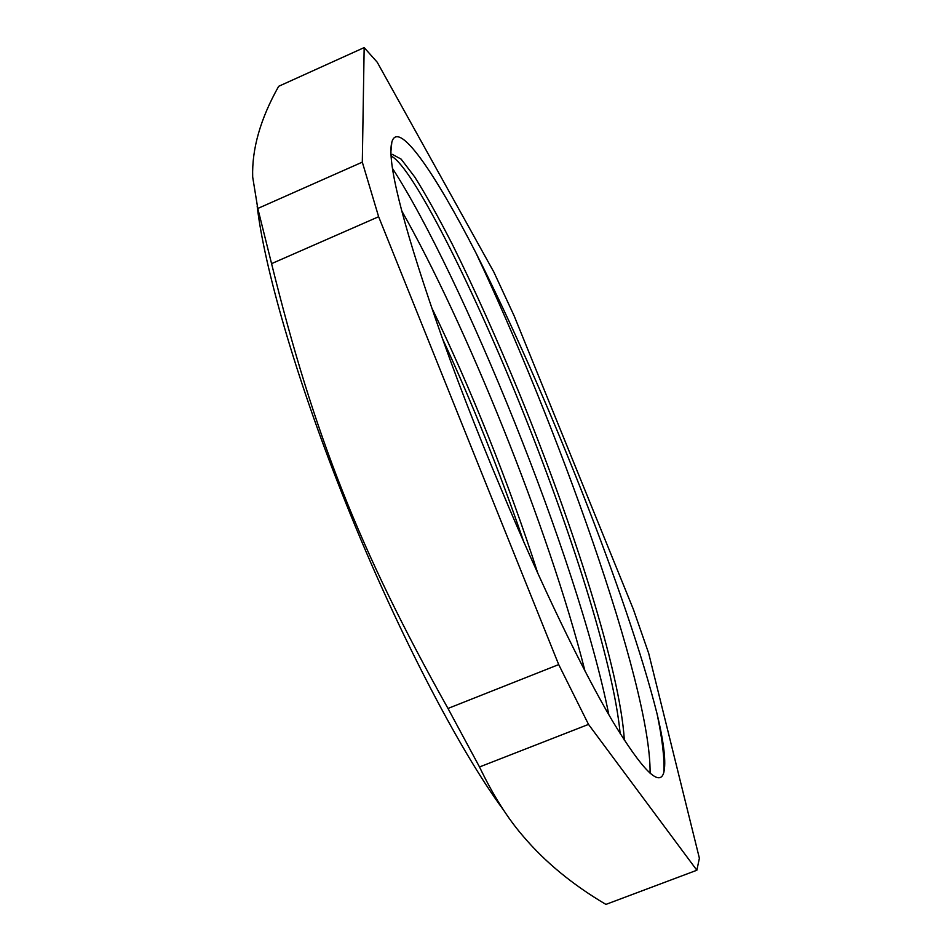 <?xml version="1.0" encoding="UTF-8"?>
<svg xmlns="http://www.w3.org/2000/svg" width="952" height="952" viewBox="0 0 952 952"><rect width="100%" height="100%" fill="white"/><g stroke="black" fill="none" stroke-linecap="round" stroke-linejoin="round"><path stroke-width="1.43" d="M523.886 542.2C499.562 471.216 472.442 403.446 442.561 338.888M620.18 733.718C613.409 661.854 568.915 524.814 519.054 401.934C469.348 279.519 412.632 168.254 391.938 156.497L391.177 156.176M657.118 714.059C627.796 597.094 546.139 391.367 475.988 253.018C434.909 172.907 398.222 119 391.843 142.11C386.94 160.876 401.47 219.686 435.433 318.515C453.925 372.149 475.952 429.257 501.49 489.816C540.748 584.04 582.826 670.886 612.541 721.104C642.398 770.192 659.462 787.387 663.746 772.703C666.257 762.754 664.044 743.203 657.118 714.059C662.354 739.157 664.615 758.566 663.865 772.286M608.852 714.785C577.102 556.123 460.839 273.902 392.557 168.528M537.928 573.639C509.38 484.128 469.598 385.572 431.577 307.46M624.345 740.299C620.264 670.708 572.807 524.362 520.078 395.151C496.944 339.079 474.429 288.944 452.545 244.759C438.575 217.484 426.008 194.934 414.834 177.108L401.137 159.127L392.367 154.391L391.129 155.462M476.012 253.065C554.266 418.475 651.346 684.702 650.073 773.238M401.613 210.654C464.933 322.228 548.269 526.075 584.992 671.065M257.802 208.476L252.685 177.036C251.816 148.869 260.479 118.619 278.674 86.299L364.164 47.6L362.307 162.149L257.802 208.476L271.57 263.644L378.634 216.723L558.705 664.591L447.987 708.455C359.368 550.518 313.743 434.29 271.57 263.644M696.864 870.235L605.912 904.4C572.676 884.777 545.127 862.107 523.291 836.38C507.63 818.327 493.041 795.182 479.51 766.967L588.514 724.401L696.864 870.235L699.387 858.204L648.669 653.274L633.377 609.351L514.175 315.933L493.862 272.07L377.218 62.213L364.164 47.6M362.307 162.149L378.634 216.723M558.705 664.591L588.514 724.401M479.51 766.967L447.987 708.455M257.171 206.144C264.216 266.976 295.429 376.004 341.601 492.362C393.319 623.691 458.864 750.021 503.81 810.414M391.938 156.497L391.153 155.914M391.843 142.11L390.986 150.761"/></g></svg>

